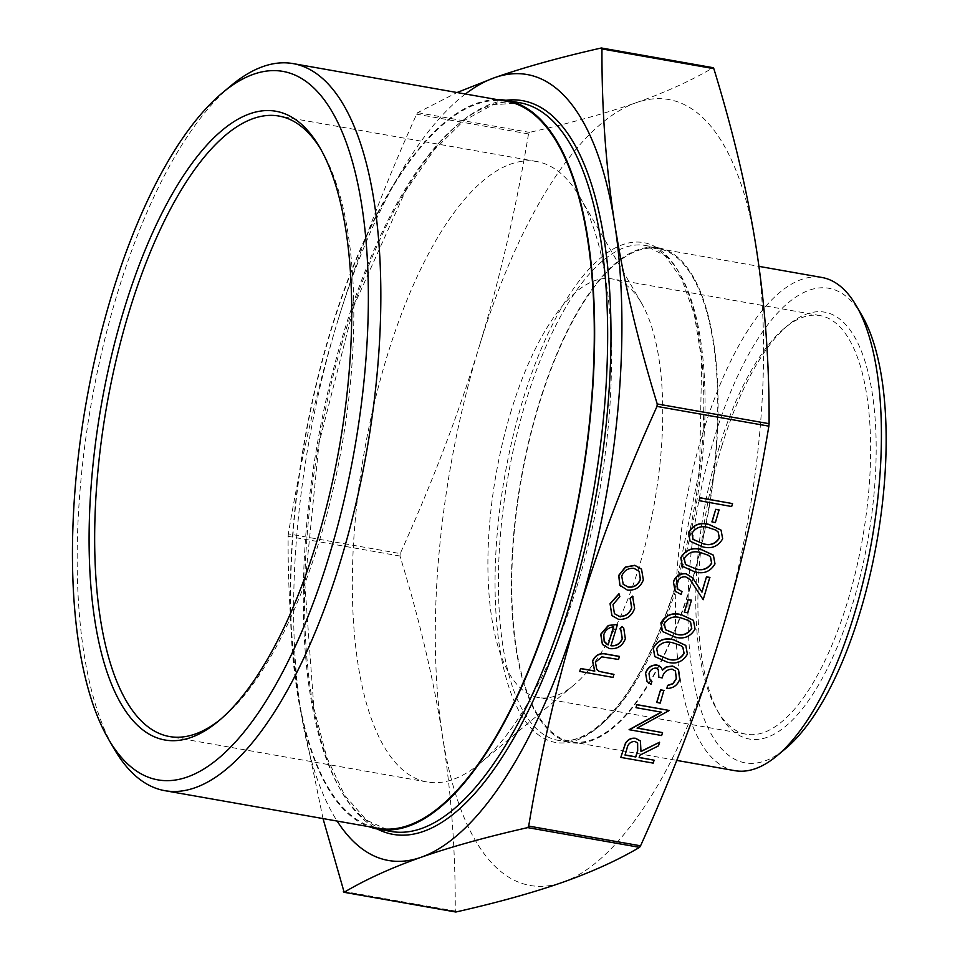 <?xml version="1.0" encoding="UTF-8"?>
<svg xmlns="http://www.w3.org/2000/svg" width="960" height="960" viewBox="0 0 960 960"><rect width="100%" height="100%" fill="white"/><g stroke="black" fill="none" stroke-linecap="round" stroke-linejoin="round"><path stroke-width="0.72" stroke-dasharray="4.8 3.6" d="M732.432 503.448L731.532 506.376L699.12 500.652M719.064 509.904L715.236 522.444L711.912 521.856M720.996 530.064L722.544 538.668C717.864 546.492 711.084 549.132 702.18 546.564L690.048 541.164M690.084 579.564L685.44 576.648C681.18 576.432 678.264 578.4 676.704 582.552L677.736 589.044M681.876 591.432L680.988 594.36L675.06 591.072M692.508 577.776L701.868 591.972M709.812 577.416L703.044 599.568M691.476 600.168L687.636 612.708L684.312 612.12M693.408 620.328L694.944 628.932C690.276 636.768 683.484 639.396 674.58 636.828L662.448 631.428M658.284 669.276L655.98 667.896C652.368 668.016 650.004 669.912 648.888 673.56L649.8 679.476M651.792 681.252L650.892 684.18L647.004 681.432M661.056 667.332L662.436 669.9M678.24 669.348L679.596 679.104C677.4 685.152 673.104 688.212 666.72 688.296M675.336 670.932L671.976 668.964C666.684 669.3 663.372 672.24 662.052 677.784L658.728 677.196M663.876 690.432L660.036 702.972L656.712 702.384M662.412 732.456L661.524 735.384L629.1 729.672M661.2 712.116L635.88 707.52M669.192 710.316L637.272 728.028M653.976 760.044L653.088 762.972L620.676 757.248M640.356 740.94L641.052 751.308M659.472 742.068L658.368 745.692L639.744 755.028L639.18 757.428M618.948 593.76L619.704 596.472L612.9 604.416L614.352 613.632M633.036 596.82L634.5 608.256C631.692 615.996 626.34 619.656 618.432 619.212L611.868 615.516M620.808 629.856L619.896 628.824M623.688 628.128L625.224 638.616C622.32 645.936 617.04 649.212 609.36 648.444L602.292 644.304M617.328 624.312L610.98 645.636M613.86 674.34L612.96 677.268L579.72 671.4M619.356 656.376L618.456 659.304L601.824 656.724L595.272 662.064L596.724 669.456M641.472 569.124L643.212 579.756C640.296 587.172 634.968 590.568 627.252 589.944L620.688 586.32M685.74 645.396L687.276 654.012C682.608 661.836 675.816 664.464 666.912 661.908L654.78 656.508M713.34 555.132L714.876 563.748C710.208 571.572 703.416 574.2 694.512 571.632L682.38 566.244M601.212 48.012L713.076 67.74C691.164 80.676 665.544 92.328 636.192 102.696C606.708 113.04 571.152 122.94 529.512 132.384L528.516 133.92C516.18 208.308 499.764 279.132 479.268 346.38A399.048 151.092 100 0 1 636.192 102.696A399.048 151.092 100 0 1 756.36 248.808A399.048 151.092 100 0 1 719.604 638.604A399.048 151.092 100 0 1 562.68 882.3A399.048 151.092 100 0 1 442.512 736.188C451.308 793.056 455.544 851.352 455.244 911.064L456 911.988M465.42 93.996A399.048 151.092 -80 0 0 337.608 321.396C358.224 254.16 384.576 185.088 416.652 114.192L417.648 112.656L457.068 92.52M400.212 553.584L399.984 556.044C419.412 619.236 433.596 679.284 442.512 736.188A399.048 151.092 100 0 1 479.268 346.38C458.64 413.616 432.288 482.688 400.212 553.584L288.36 533.856C300.696 459.468 317.112 388.644 337.608 321.396A399.048 151.092 -80 0 0 300.852 711.192C292.068 654.324 287.82 596.028 288.12 536.316L288.36 533.856M323.016 818.58L300.852 711.192A399.048 151.092 -80 0 0 337.14 821.076M497.304 99.624A369.996 140.088 -80 0 0 304.512 440.46A369.996 140.088 -80 0 0 369.036 826.704M690.42 587.196A251.244 95.124 100 0 1 571.104 742.62A251.244 95.124 100 0 1 521.076 478.668A251.244 95.124 100 0 1 658.404 247.776A251.244 95.124 100 0 1 690.42 587.196M320.964 149.556A315.036 119.28 100 0 1 322.236 151.68A315.036 119.28 100 0 1 341.7 447.024A315.036 119.28 100 0 1 222.336 717.876A315.036 119.28 100 0 1 220.416 719.448M576.768 587.112A315.036 119.28 -80 0 0 579.9 197.136A315.036 119.28 -80 0 0 536.628 161.52A315.036 119.28 -80 0 0 387.024 356.412A315.036 119.28 -80 0 0 427.164 782.004A315.036 119.28 -80 0 0 480.012 763.332A315.036 119.28 -80 0 0 576.768 587.112M719.208 447.096A212.544 80.472 -80 0 0 717.096 710.196A212.544 80.472 -80 0 0 746.28 734.232A212.544 80.472 -80 0 0 862.464 538.896A212.544 80.472 -80 0 0 820.14 315.612A212.544 80.472 -80 0 0 784.488 328.2A212.544 80.472 -80 0 0 719.208 447.096M721.764 446.232A216.744 82.068 100 0 1 788.34 324.984A216.744 82.068 100 0 1 867.852 539.856A216.744 82.068 100 0 1 719.616 714.528A216.744 82.068 100 0 1 721.764 446.232M861.996 315.552A240.96 91.236 -80 0 0 697.2 509.748A240.96 91.236 -80 0 0 785.592 748.608M511.308 410.412A212.544 80.472 -80 0 0 538.392 697.548A212.544 80.472 -80 0 0 574.044 684.96A212.544 80.472 -80 0 0 639.324 566.064A212.544 80.472 -80 0 0 641.436 302.964A212.544 80.472 -80 0 0 612.24 278.928A212.544 80.472 -80 0 0 511.308 410.412M231.24 85.488A369.156 139.776 -80 0 0 91.368 402.864A369.156 139.776 -80 0 0 114.192 748.944M506.604 101.268A369.156 139.776 -80 0 0 304.824 440.52A369.156 139.776 -80 0 0 378.324 828.336M734.916 770.676A250.404 94.812 100 0 1 685.056 507.6A250.404 94.812 100 0 1 821.928 277.476M690.156 586.884A250.404 94.812 100 0 1 571.248 741.792A250.404 94.812 100 0 1 521.388 478.728A250.404 94.812 100 0 1 658.26 248.604A250.404 94.812 100 0 1 690.156 586.884M613.476 626.892L613.524 626.724C608.604 627.216 605.328 629.844 603.672 634.584L604.02 641.112L604.932 642.492M634.044 568.368L633.912 568.212C628.032 567.732 623.928 570.312 621.6 575.952L623.16 584.244M639.084 571.224L633.912 568.212M637.584 742.92L634.704 741.228C630.216 741.504 627.576 744.036 626.76 748.8L625.056 754.944M656.676 648.636L657.792 654.708M682.872 647.304L680.556 645.348L672.78 642.684C665.856 640.668 660.444 642.612 656.556 648.492M664.344 623.568L665.46 629.64M690.54 622.224L688.224 620.28L680.448 617.604C673.524 615.6 668.112 617.532 664.224 623.412M684.276 558.372L685.38 564.444M710.472 557.028L708.156 555.084L700.38 552.408C693.456 550.404 688.044 552.336 684.144 558.216M691.944 533.304L693.048 539.364M718.14 531.96L715.812 530.004L708.048 527.34C701.124 525.336 695.712 527.268 691.812 533.148M417.648 112.656L529.512 132.384M528.516 133.92L416.652 114.192M399.984 556.044L288.12 536.316M343.38 891.336L455.244 911.064M391.2 831.468A369.996 140.088 100 0 1 317.52 442.764A369.996 140.088 100 0 1 519.768 102.732L492.588 104.928L463.584 120.852L433.98 150.18L405.108 191.796L354.276 305.004L319.068 443.028L304.908 584.772L313.944 708.54L326.832 757.524L344.604 795.216L366.42 820.104L391.2 831.468M505.908 100.296A372.516 141.048 -80 0 0 318.876 443.004A372.516 141.048 -80 0 0 377.34 829.02M677.4 584.892A251.244 95.124 -80 0 0 645.384 245.472A251.244 95.124 -80 0 0 508.056 476.376A251.244 95.124 -80 0 0 558.084 740.328A251.244 95.124 -80 0 0 677.4 584.892M675.864 585.408A253.764 96.084 100 0 1 499.644 647.472A253.764 96.084 100 0 1 622.812 244.608A253.764 96.084 100 0 1 675.864 585.408M658.404 247.776L645.384 245.472L665.016 255.672L681.756 279.012L694.296 314.424L701.7 359.844L699.588 469.98L675.744 585.084C654.252 653.316 628.284 700.452 597.816 726.48C583.584 737.916 570.336 742.536 558.084 740.328L571.104 742.62M322.236 151.68L319.704 147.348M222.336 717.876L218.484 721.092M536.628 161.52L278.964 116.052M427.164 782.004L169.5 736.548M717.096 710.196L719.616 714.528M784.488 328.2L788.34 324.984M820.14 315.612L612.24 278.928M746.28 734.232L538.392 697.548M571.248 741.792L676.74 760.404M658.26 248.604L758.94 266.364M641.436 302.964L579.9 197.136M574.044 684.96L480.012 763.332"/><path stroke-width="1.44" d="M699.12 500.652L700.02 497.736L732.552 503.604L731.664 506.532L699.12 500.652M711.912 521.856L715.74 509.316L719.064 509.904L715.368 522.588L711.912 521.856M690.048 541.164L688.464 532.656C693.12 524.712 699.96 521.964 708.948 524.412L720.996 530.064M677.736 589.044L682.008 591.588L681.108 594.504L675.12 591.144L673.428 581.82C675.708 575.88 679.932 573.168 686.076 573.672L692.508 577.776M675.06 591.072L673.428 581.82M701.868 591.972L706.488 576.828L709.812 577.416L703.176 599.724L690.084 579.564M684.312 612.12L688.152 599.58L691.476 600.168L687.768 612.864L684.312 612.12M662.448 631.428L660.864 622.92C665.532 614.988 672.36 612.24 681.36 614.676L693.408 620.328M649.8 679.476L651.912 681.408L651.024 684.336L647.064 681.504L645.552 673.008C647.52 667.524 651.3 664.848 656.88 664.98L661.056 667.332M647.004 681.432L645.552 673.008M662.388 669.96L666.228 666.912L672.588 665.988L678.24 669.348M645.672 673.164C647.652 667.68 651.432 665.004 657.012 665.136L661.116 667.404L662.508 670.116L666.36 667.068L672.72 666.144L678.312 669.42L679.728 679.26C677.532 685.308 673.236 688.368 666.84 688.452L667.608 685.368L672.876 683.604L676.296 678.468L675.336 670.932M666.84 688.452L667.74 685.524L672.996 683.76L676.416 678.624L675.408 671.004L672.096 669.12C666.804 669.456 663.504 672.396 662.172 677.94L658.728 677.196L658.284 669.276M656.712 702.384L660.552 689.844L663.876 690.432L660.168 703.128L656.712 702.384M629.232 729.816L661.512 712.176L636 707.676L636.9 704.748L669.312 710.472L637.092 728.124L662.544 732.612L661.644 735.54L629.1 729.672L661.2 712.116M636 707.676L636.768 704.592L669.312 710.472M637.272 728.028L662.544 732.612M620.796 757.404L625.488 743.568C627.948 739.584 631.356 737.88 635.724 738.456L640.428 741.012L640.98 751.56L659.604 742.224L658.5 745.848L639.876 755.184L639.144 757.56L654.108 760.2L653.22 763.116L620.796 757.404L625.368 743.424C627.816 739.428 631.224 737.724 635.604 738.3L640.356 740.94M641.052 751.308L659.604 742.224M639.18 757.428L654.108 760.2M611.868 615.516L610.056 603.684L618.948 593.76L619.836 596.628L613.032 604.572L614.424 613.704L619.068 616.248C625.248 616.584 629.424 613.728 631.608 607.692L630.096 598.308L632.448 596.136L633.036 596.82M614.352 613.632L619.068 616.248M610.812 645.624C616.296 646.116 620.1 643.74 622.2 638.472L620.808 629.856M620.016 628.968L622.176 626.616L623.748 628.212L625.344 638.772C622.452 646.092 617.16 649.368 609.492 648.6L602.412 644.46L600.852 634.368L608.448 625.608L617.46 624.456L610.944 645.768C616.428 646.272 620.22 643.884 622.32 638.628L620.88 629.94L619.896 628.824L622.044 626.46L623.688 628.128M602.412 644.46L600.72 634.224L608.316 625.452L617.46 624.456M455.244 911.064L456 911.988C497.64 902.544 533.208 892.644 562.68 882.3C592.032 871.932 617.664 860.28 639.564 847.344L640.56 845.808C672.636 774.912 698.988 705.84 719.604 638.604C740.1 571.356 756.516 500.532 768.864 426.144L769.092 423.684C769.392 363.972 765.156 305.676 756.36 248.808C747.444 191.904 733.272 131.868 713.832 68.664L713.076 67.74L713.832 68.664L601.968 48.936C601.668 108.648 605.916 166.944 614.7 223.812A399.048 151.092 -80 0 0 494.532 77.7C524.004 67.356 559.572 57.456 601.212 48.012L601.968 48.936L601.212 48.012M337.14 821.076A399.048 151.092 -80 0 0 421.02 857.304A399.048 151.092 -80 0 0 577.956 613.62A399.048 151.092 -80 0 0 614.7 223.812C623.628 280.716 637.8 340.764 657.228 403.956L657 406.416C624.924 477.312 598.572 546.384 577.956 613.62C557.46 680.868 541.044 751.692 528.696 826.08L527.712 827.616C486.06 837.06 450.504 846.96 421.02 857.304C391.68 867.672 366.048 879.324 344.148 892.26L323.016 818.58M579.72 671.4L580.608 668.484L594.648 670.956L592.524 661.032C595.584 654.66 600.492 652.392 607.26 654.24L619.356 656.376L618.588 659.46L601.944 656.88L595.404 662.208L596.784 669.528L599.196 671.412L613.86 674.34L613.092 677.424L579.72 671.4M596.724 669.456L599.076 671.256M620.688 586.32L619.848 585.192L618.696 575.424L625.368 567.06L634.788 565.284L641.472 569.124M654.78 656.508L653.196 648C657.864 640.056 664.692 637.308 673.692 639.756L685.74 645.396M682.38 566.244L680.796 557.736C685.464 549.792 692.292 547.044 701.292 549.492L713.34 555.132M457.068 92.52L494.532 77.7A399.048 151.092 -80 0 0 465.42 93.996M456 911.988L344.148 892.26L343.38 891.336M369.036 826.704A369.996 140.088 -80 0 0 378.18 829.164A369.996 140.088 -80 0 0 553.884 600.276A369.996 140.088 -80 0 0 506.748 100.44A369.996 140.088 -80 0 0 497.304 99.624M220.416 719.448A315.036 119.28 100 0 1 169.5 736.548A315.036 119.28 100 0 1 129.36 310.956A315.036 119.28 100 0 1 278.964 116.052A315.036 119.28 100 0 1 320.964 149.556M124.272 308.736A319.236 120.876 -80 0 0 99.624 645.588A319.236 120.876 -80 0 0 218.484 721.092A319.236 120.876 -80 0 0 339.432 446.628A319.236 120.876 -80 0 0 319.704 147.348A319.236 120.876 -80 0 0 124.272 308.736M328.728 557.328A359.7 136.188 100 0 1 108.516 739.188A359.7 136.188 100 0 1 86.28 401.964A359.7 136.188 100 0 1 222.564 92.712A359.7 136.188 100 0 1 356.496 177.78A359.7 136.188 100 0 1 328.728 557.328M776.916 755.832L785.592 748.608A240.96 91.236 -80 0 0 859.608 613.824A240.96 91.236 -80 0 0 861.996 315.552L856.32 305.796A250.404 94.812 100 0 1 853.836 615.756A250.404 94.812 100 0 1 776.916 755.832A250.404 94.812 100 0 1 734.916 770.676L676.74 760.404M108.516 739.188L114.192 748.944A369.156 139.776 -80 0 0 164.88 790.68A369.156 139.776 -80 0 0 340.188 562.308A369.156 139.776 -80 0 0 293.16 63.612A369.156 139.776 -80 0 0 231.24 85.488L222.564 92.712M164.88 790.68L378.324 828.336A369.156 139.776 -80 0 0 553.632 599.964A369.156 139.776 -80 0 0 506.604 101.268L293.16 63.612M758.94 266.364L821.928 277.476A250.404 94.812 100 0 1 856.32 305.796M599.196 671.412L613.98 674.496M579.84 671.556L580.74 668.628L594.768 671.112L592.656 661.188C595.704 654.816 600.624 652.548 607.38 654.396L619.476 656.532M608.124 644.952L613.656 626.868C608.736 627.372 605.448 630 603.804 634.74L604.152 641.268L608.124 644.952L613.476 626.892M604.932 642.492L608.004 644.796M619.2 616.404C625.368 616.74 629.544 613.884 631.728 607.848L630.228 598.464L632.568 596.292L634.632 608.412C631.824 616.152 626.472 619.812 618.564 619.368L611.94 615.6L610.056 603.684M610.188 603.84L619.068 593.916M619.968 585.348L618.828 575.58L625.488 567.216L634.908 565.44L641.532 569.196L643.344 579.9C640.416 587.328 635.1 590.724 627.372 590.1L619.848 585.192M621.732 576.108L623.22 584.328L628.284 587.172C634.152 587.652 638.208 585.06 640.428 579.408L639.156 571.308L634.044 568.368C628.164 567.888 624.06 570.468 621.732 576.108M623.16 584.244L628.164 587.016C634.032 587.496 638.076 584.904 640.308 579.252L639.084 571.224M625.02 755.064L635.82 756.972L637.692 751.008L637.644 742.992L634.824 741.384C630.348 741.66 627.696 744.192 626.892 748.956L625.02 755.064M625.056 754.944L635.7 756.816L637.572 750.852L637.584 742.92M656.844 702.54L660.552 689.844M660.672 690L663.996 690.588M658.848 677.352L658.344 669.36L656.1 668.052C652.488 668.172 650.124 670.056 649.008 673.716L649.86 679.56L651.912 681.408M687.396 654.168C682.728 661.992 675.948 664.62 667.044 662.052L654.852 656.58L653.328 648.156C657.984 640.212 664.824 637.464 673.812 639.912L685.8 645.48L687.396 654.168M667.92 659.136C674.832 661.296 680.22 659.424 684.108 653.484L682.944 647.376L680.676 645.504L672.912 642.828C665.988 640.824 660.576 642.756 656.676 648.636L657.852 654.792L667.8 658.98C674.7 661.152 680.1 659.268 683.976 653.328L682.872 647.304M657.792 654.708L667.8 658.98M695.064 629.088C690.396 636.912 683.616 639.552 674.712 636.984L662.508 631.512L660.984 623.076C665.652 615.132 672.48 612.384 681.48 614.832L693.468 620.4L695.064 629.088M675.588 634.056C682.5 636.228 687.888 634.344 691.776 628.404L690.6 622.296L688.344 620.424L680.58 617.76C673.656 615.756 668.244 617.688 664.344 623.568L665.52 629.712L675.468 633.9C682.368 636.072 687.768 634.188 691.644 628.248L690.54 622.224M665.46 629.64L675.468 633.9M684.444 612.276L688.152 599.58M688.272 599.736L691.596 600.324M703.176 599.724L690.144 579.636L685.572 576.792C681.312 576.588 678.396 578.556 676.836 582.708L677.796 589.128L682.008 591.588M673.56 581.976C675.84 576.036 680.052 573.324 686.208 573.828L692.58 577.848L701.976 592.152L706.488 576.828M706.62 576.984L709.944 577.572M714.996 563.892C710.328 571.728 703.548 574.356 694.644 571.788L682.44 566.316L680.916 557.88C685.584 549.948 692.412 547.2 701.412 549.648L713.4 555.204L714.996 563.892M695.52 568.86C702.432 571.032 707.82 569.148 711.708 563.208L710.532 557.112L708.276 555.24L700.5 552.564C693.588 550.56 688.176 552.492 684.276 558.372L685.452 564.516L695.4 568.704C702.3 570.876 707.7 568.992 711.576 563.064L710.472 557.028M685.38 564.444L695.4 568.704M722.664 538.824C717.996 546.648 711.204 549.288 702.312 546.72L690.108 541.248L688.584 532.812C693.252 524.868 700.08 522.12 709.08 524.568L721.068 530.136L722.664 538.824M703.188 543.792C710.088 545.964 715.488 544.08 719.376 538.14L718.2 532.032L715.944 530.16L708.168 527.496C701.244 525.48 695.844 527.424 691.944 533.304L693.12 539.448L703.068 543.636C709.968 545.808 715.356 543.924 719.244 537.984L718.14 531.96M693.048 539.364L703.068 543.636M712.044 522.012L715.74 509.316M715.872 509.472L719.196 510.06M699.252 500.808L700.02 497.736M700.14 497.892L732.552 503.604M657 406.416L768.864 426.144M640.56 845.808L528.696 826.08M527.712 827.616L639.564 847.344M769.092 423.684L657.228 403.956M506.748 100.44L519.768 102.732A369.996 140.088 100 0 1 566.904 602.568A369.996 140.088 100 0 1 391.2 831.468L378.18 829.164M377.34 829.02A372.516 141.048 -80 0 0 569.964 603.9A372.516 141.048 -80 0 0 505.908 100.296M601.476 48L713.232 67.716M343.992 892.284L455.748 912"/></g></svg>
